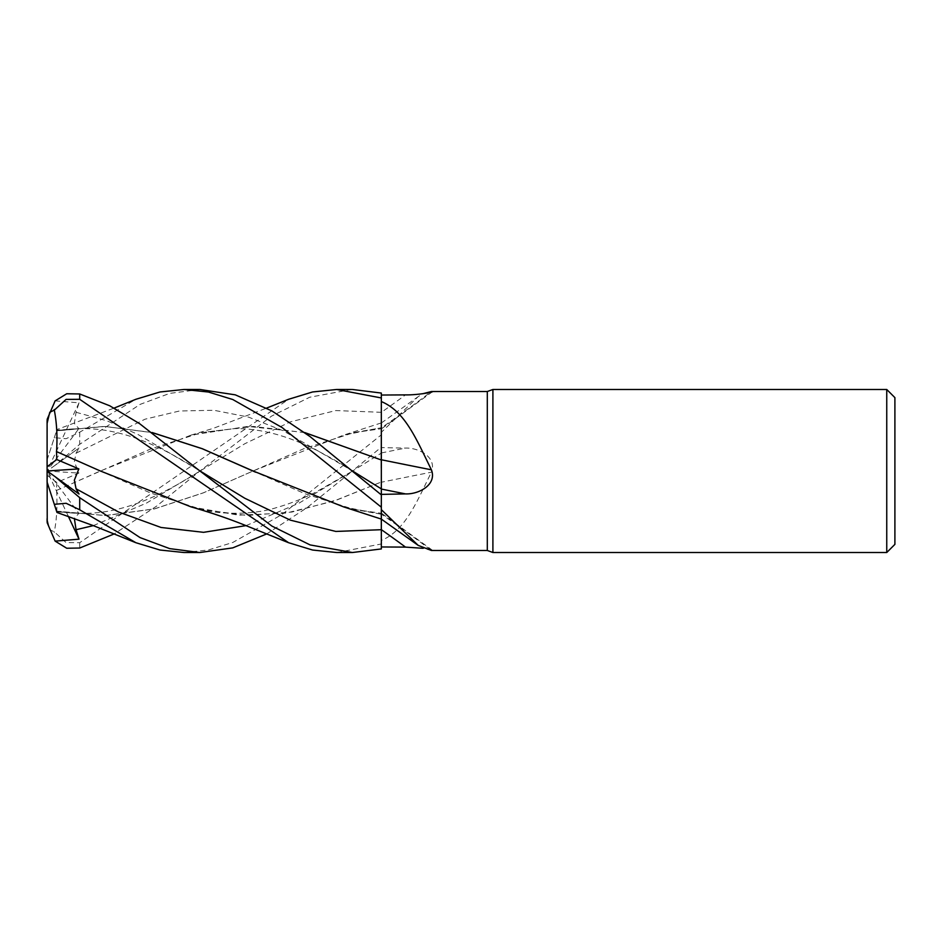 <?xml version="1.0" encoding="UTF-8"?>
<svg xmlns="http://www.w3.org/2000/svg" width="942" height="942" viewBox="0 0 942 942"><rect width="100%" height="100%" fill="white"/><g stroke="black" fill="none" stroke-linecap="round" stroke-linejoin="round"><path stroke-width="0.71" stroke-dasharray="4.71 3.53" d="M56.532 511.106L105.233 515.51L154.512 508.833L203.59 492.737L303.571 448.816L353.957 432.578L381.286 427.821L381.298 519.077L381.333 422.911L381.333 432.331L418.166 396.641L422.911 393.697M381.298 516.428L381.333 412.372A1373.66 1322.309 -71.3 0 0 405.507 394.886M381.333 507.243L381.333 494.88L381.333 507.243M381.333 398.019L381.333 427.68M381.333 432.331L381.333 427.88A1380.077 1328.479 -71.3 0 0 430.223 392.425M381.333 427.88L381.333 412.372M353.957 432.578L381.31 428.74L381.333 427.821M381.333 398.03L381.333 393.061M381.333 482.245L381.333 447.615L405.507 448.098C418.542 447.544 437.182 457.106 431.412 472.189A1380.077 120.07 -14.9 0 0 381.333 482.245L381.333 540.437C405.484 530.417 416.682 501.933 431.412 472.189M381.333 540.437L381.333 514.12A1380.077 1328.479 -108.7 0 1 431.412 550.469M381.333 524.235L381.333 482.033L381.333 524.235M183.996 552.518L208.429 549.975L232.792 542.474L282.117 514.438L381.333 434.815L381.31 422.911L381.333 447.615M381.333 482.01L381.333 543.981M381.333 434.815L381.333 482.492M381.333 514.12L381.333 519.007M431.825 550.481L422.911 548.303M381.333 519.089L381.333 514.261M381.333 434.757L381.333 447.12L351.861 471.459L381.31 453.137L381.286 482.174L381.333 453.126M381.333 514.179L353.957 509.422L305.149 493.808L255.623 472.201M56.967 512.46L56.555 511.2L105.539 515.592L154.523 508.904L203.507 492.807L253.033 471L343.571 435.133L381.333 427.739M894.9 397.63L894.9 544.37M886.752 389.482L886.752 552.518M492.901 389.482L492.901 552.518M487.308 391.519L487.308 550.481M191.002 506.867L238.573 515.156L286.144 513.084L333.715 501.12L381.286 482.01L336.871 499.978L291.879 512.059L246.886 515.474L201.435 509.422C215.588 513.767 250.937 515.933 276.642 507.561C290.313 503.629 303.618 498.353 316.547 491.736L351.849 471.459L307.257 507.526L266.692 533.937M199.892 389.482L169.701 393.379L140.04 404.412L79.705 444.318L55.131 465.301L79.022 447.98L76.066 453.196L74.336 461.804L78.857 473.096L56.767 482.457L47.1 475.298L47.1 518.642L49.773 529.745L54.318 531.853L66.093 542.604L79.705 542.698L288.605 399.278M47.23 419.143L47.1 471L78.857 428.634L56.767 430.164L56.532 430.894L104.809 426.479L152.227 432.625M56.767 482.457L56.555 490.452C57.533 505.454 56.756 519.454 54.2 532.454M56.555 490.452L100.335 471L191.002 435.133L247.805 426.42L304.619 432.519M56.532 490.417L150.685 448.945L201.435 432.578L253.351 426.432L304.772 432.625M381.286 459.967L381.286 468.186M99.793 470.753L150.685 493.055L201.435 509.422M337.036 552.518L381.333 543.97L381.333 548.903M55.131 400.88L79.022 402.835L76.066 412.278L74.336 423.476L78.857 428.634M47.1 459.896L54.318 437.677L66.093 438.725L79.705 432.201L135.895 399.278M76.066 412.278L106.882 420.791L137.697 434.309L199.327 470.529C180.782 458.895 164.944 450.229 151.803 444.53C137.709 438.254 123.908 433.826 110.402 431.236C89.372 426.938 67.059 428.763 56.496 430.977L56.967 429.54L114.182 408.063M152.086 432.519L104.315 426.385L56.555 430.8L54.2 438.042M343.571 506.867L381.286 514.261M351.59 389.482L309.683 397.241L271.543 416.128L199.339 471.471L156.666 506.078L114.182 533.937M78.857 513.366L56.767 511.836L47.1 482.092L47.1 471L78.857 513.366L74.347 518.43M79.022 494.02L47.1 471L47.1 459.908L56.767 430.164M79.022 402.835L47.1 471L47.1 475.298M68.307 516.287L47.1 471L78.857 473.096M381.333 544.04L381.333 548.939M47.1 459.908L47.1 471.094L79.022 447.98M55.131 465.301L47.1 471.094M381.333 452.949A1373.66 119.516 -14.9 0 1 405.507 448.098M381.31 412.302L335.811 410.559L290.324 421.863L244.826 443.729L199.339 471.471C180.782 483.105 164.944 491.771 151.803 497.47C137.72 503.746 123.92 508.174 110.414 510.764C89.384 515.062 67.082 513.237 56.496 511.023M79.705 542.698L79.705 548.032M76.066 453.196L145.021 419.202L179.486 410.995L213.964 410.276L248.441 417.082L282.906 430.624L351.896 470.564M246.027 525.624L298.944 503.193L351.861 471.459M93.305 525.624L146.316 503.193L199.327 471.471M79.705 432.201L79.705 444.318M381.333 422.993L418.166 396.641M432.472 391.719L381.333 428.916M432.472 550.281L381.333 513.084M353.957 509.422L381.286 513.26M381.31 422.911L343.571 435.133M191.002 435.133L213.445 428.292L266.692 408.063M351.861 470.541L351.861 470.541C342.817 464.571 331.042 457.812 316.536 450.264C302.806 443.329 289.512 438.054 276.63 434.439C261.805 430.364 247.734 428.422 234.428 428.598L201.435 432.578"/><path stroke-width="1.41" d="M381.286 514.261L381.298 516.428M418.166 545.359L381.31 519.089L381.333 507.243L381.333 509.669L418.166 545.359L431.412 550.469L487.308 550.481L487.308 391.519L492.901 389.482L886.752 389.482L894.9 397.63L894.9 544.37L886.752 552.518L492.901 552.518L487.308 550.481M381.286 468.186L381.286 459.826M304.772 432.625L381.286 459.967L381.333 401.563C405.484 411.583 416.682 440.067 431.412 469.811C437.182 484.894 418.542 494.456 405.507 493.902L381.333 494.385M430.223 392.425A1380.077 1328.479 -71.3 0 0 431.412 391.531L487.308 391.519M431.825 391.519L432.472 391.719M422.911 393.697L431.412 391.531C437.182 391.46 418.542 395.169 405.507 394.886L381.333 395.039M492.901 552.518L492.901 389.482M886.752 552.518L886.752 389.482M381.333 459.755A1380.077 120.07 -165.1 0 0 431.412 469.811M304.619 432.519L381.333 459.99L381.333 401.563M114.182 408.063L135.895 399.278L160.01 391.978L183.996 389.482L208.429 392.025L232.792 399.526L282.117 427.562L381.333 507.185L381.333 459.508M422.911 548.303L405.507 547.114L381.333 546.961M266.692 533.937L232.756 547.879L199.892 552.518L169.701 548.621L140.04 537.588L79.705 497.682L55.131 476.699L79.022 494.02L76.066 488.804L74.336 480.196L78.857 468.904L56.767 459.543L47.1 466.702L47.1 423.358L49.773 412.255L54.318 410.147L66.093 399.396L79.705 399.302L288.605 542.722L312.567 550.034L336.683 552.518L352.402 552.518L381.333 548.939L381.333 509.669M266.692 408.063L288.605 399.278L312.567 391.966L336.683 389.482L381.333 397.96L381.333 459.967M381.31 529.698L381.298 519.077L381.333 529.698L335.811 531.441L290.324 520.137L244.826 498.271L199.339 470.541L139.769 423.782L109.743 405.79L79.705 393.968L66.729 393.756L55.131 400.88L47.23 419.143A32.605 32.605 0 0 0 47.1 422.087L47.1 423.335M336.694 389.482L351.59 389.482M381.333 397.96L381.333 393.061L352.402 389.482M183.996 389.482L199.892 389.482L235.276 394.839L271.944 410.936L309.989 436.535L381.333 494.891M199.892 552.518L183.996 552.518L160.01 550.022L135.895 542.722L92.999 525.506L56.967 512.46M47.1 482.104L54.318 504.323L66.093 503.275L79.705 509.799L135.895 542.722M352.414 552.518L310.118 544.923L271.826 526.036L199.339 470.529M47.1 518.665L47.1 519.913A32.605 32.605 0 0 0 47.23 522.857L47.1 466.702M114.182 533.937L79.705 548.032L66.729 548.244L55.131 541.12L47.23 522.857L47.1 519.913M56.767 459.543L56.532 451.583L99.793 470.753L191.002 506.867C209.842 512.248 227.752 518.336 244.708 525.118L288.605 542.722M56.508 451.595L99.793 470.753M56.555 451.548C57.533 436.546 56.756 422.546 54.2 409.546M255.623 472.201L202.247 448.733L152.227 432.625M381.333 507.185L381.31 519.089L343.571 506.867L252.491 470.741L202.294 448.71L152.086 432.519M55.131 541.12L79.022 539.165L76.066 529.722L74.347 518.43M56.767 511.836L56.532 511.106M56.496 511.023L54.2 503.958M55.131 476.699L47.1 470.906L47.1 482.092M79.022 539.165L68.307 516.287M47.218 470.988L78.857 468.904M381.333 489.051A1373.66 119.516 -165.1 0 0 405.507 493.902M381.333 529.628A1373.66 1322.309 -108.7 0 1 405.507 547.114M351.896 470.564L381.333 488.874M79.705 509.799L79.705 497.682M79.705 399.302L79.705 393.968M76.066 488.804L118.562 512.001L161.047 527.473L203.543 532.324L246.027 525.624M76.066 529.722L93.305 525.624M47.194 419.649L47.1 422.087"/></g></svg>
